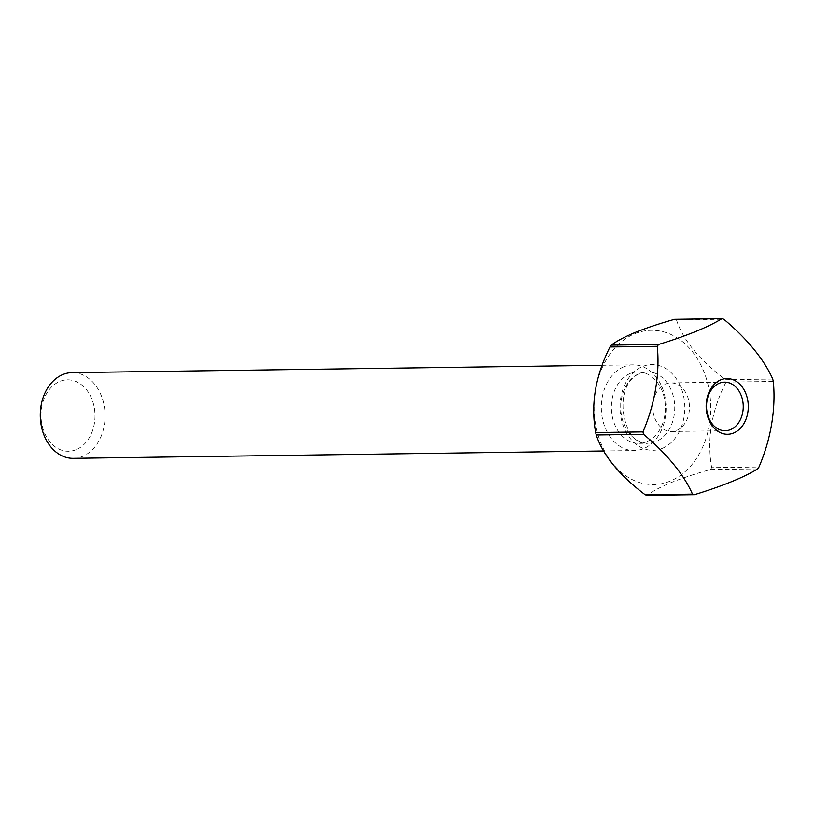 <?xml version="1.0" encoding="UTF-8"?>
<svg xmlns="http://www.w3.org/2000/svg" width="814" height="814" viewBox="0 0 814 814"><rect width="100%" height="100%" fill="white"/><g stroke="black" fill="none" stroke-linecap="round" stroke-linejoin="round"><path stroke-width="0.61" stroke-dasharray="4.07 3.05" d="M76.14 449.684A35.714 27.004 -90.8 0 1 42.257 426.037A35.714 27.004 -90.8 0 1 59.87 381.4A35.714 27.004 -90.8 0 1 93.752 405.057A35.714 27.004 -90.8 0 1 76.14 449.684M73.27 458.333A42.857 32.407 89.2 0 0 82.438 456.451A42.857 32.407 89.2 0 0 104.66 408.893A42.857 32.407 89.2 0 0 72.09 372.619M676.648 430.403A24.288 18.366 89.2 0 0 689.234 403.449A24.288 18.366 89.2 0 0 670.777 382.895A24.288 18.366 89.2 0 0 665.587 383.974A24.288 18.366 89.2 0 0 652.991 410.917A24.288 18.366 89.2 0 0 671.448 431.471A24.288 18.366 89.2 0 0 676.648 430.403M630.26 373.494A35.714 27.004 89.2 0 0 611.741 413.125A35.714 27.004 89.2 0 0 638.888 443.355A35.714 27.004 89.2 0 0 646.519 441.778A35.714 27.004 89.2 0 0 665.038 402.147A35.714 27.004 89.2 0 0 637.891 371.927A35.714 27.004 89.2 0 0 630.26 373.494M623.951 366.738A42.857 32.407 89.2 0 0 601.729 414.285A42.857 32.407 89.2 0 0 634.31 450.559A42.857 32.407 89.2 0 0 643.477 448.677A42.857 32.407 89.2 0 0 665.689 401.119A42.857 32.407 89.2 0 0 633.119 364.845A42.857 32.407 89.2 0 0 623.951 366.738M669.983 481.186A77.147 58.323 -90.8 0 1 596.794 430.097A77.147 58.323 -90.8 0 1 634.849 333.699A77.147 58.323 -90.8 0 1 708.038 384.788A77.147 58.323 -90.8 0 1 669.983 481.186M757.661 468.895L710.368 469.546C695.726 473.656 682.681 477.991 671.245 482.539C660.378 487.077 652.319 491.341 647.079 495.329M710.368 469.546A90.008 68.05 89.2 0 0 711.67 467.684L758.963 467.022M772.72 379.029L725.427 379.68A90.008 68.05 89.2 0 1 726.007 382.112L773.3 381.461M674.582 319.322A90.008 68.05 89.2 0 1 676.465 319.892L723.758 319.241M676.465 319.892C682.885 339.794 699.206 359.727 725.427 379.68M726.007 382.112C711.507 410.541 706.725 439.061 711.67 467.684M639.601 373.372A35.714 27.004 -90.8 0 1 647.242 371.795A35.714 27.004 -90.8 0 1 674.389 402.024A35.714 27.004 -90.8 0 1 655.87 441.646A35.714 27.004 -90.8 0 1 648.229 443.223A35.714 27.004 -90.8 0 1 621.092 412.993A35.714 27.004 -90.8 0 1 639.601 373.372M662.179 448.412A42.857 32.407 89.2 0 0 683.312 394.861A42.857 32.407 89.2 0 0 642.653 366.473A42.857 32.407 89.2 0 0 621.509 420.034A42.857 32.407 89.2 0 0 662.179 448.412M638.888 443.355L648.229 443.223C622.781 447.619 610.612 384.066 640.669 373.158L647.242 371.795L637.891 371.927M670.777 382.895L724.541 382.153M603.52 450.987L634.31 450.559M602.034 365.283L633.119 364.845M671.448 431.471L725.213 430.728"/><path stroke-width="1.22" d="M747.303 398.229A27.859 21.062 89.2 0 0 720.878 379.782A27.859 21.062 89.2 0 0 707.132 414.591A27.859 21.062 89.2 0 0 733.567 433.038A27.859 21.062 89.2 0 0 747.303 398.229M730.412 429.66A24.288 18.366 89.2 0 0 742.999 402.706A24.288 18.366 89.2 0 0 724.541 382.153A24.288 18.366 89.2 0 0 719.352 383.221A24.288 18.366 89.2 0 0 706.756 410.175A24.288 18.366 89.2 0 0 725.213 430.728A24.288 18.366 89.2 0 0 730.412 429.66M602.034 365.283L72.09 372.619A42.857 32.407 89.2 0 0 62.922 374.511A42.857 32.407 89.2 0 0 40.7 422.069A42.857 32.407 89.2 0 0 73.27 458.333L603.52 450.987M645.197 494.759A90.008 68.05 89.2 0 0 647.079 495.329L694.373 494.678A90.008 68.05 89.2 0 1 692.49 494.108A119.322 53.785 -145.1 0 0 643.528 434.32L596.235 434.971C602.92 455.199 619.24 475.132 645.197 494.759L692.49 494.108M694.373 494.678A119.322 22.151 166.6 0 0 757.661 468.895A90.008 68.05 89.2 0 0 758.963 467.022A119.322 75.936 106.9 0 0 773.3 381.461A90.008 68.05 89.2 0 0 773.015 380.24A90.008 68.05 89.2 0 0 772.72 379.029A119.322 53.785 34.9 0 0 723.758 319.241A90.008 68.05 89.2 0 0 721.876 318.671L674.582 319.322C659.94 323.443 646.896 327.777 635.459 332.326C624.592 336.864 616.534 341.127 611.283 345.105A90.008 68.05 89.2 0 0 609.991 346.978C595.41 375.865 590.628 404.385 595.655 432.539A90.008 68.05 89.2 0 0 596.235 434.971M595.655 432.539L642.948 431.888A90.008 68.05 89.2 0 0 643.233 433.109A90.008 68.05 89.2 0 0 643.528 434.32M611.283 345.105L658.587 344.454A119.322 22.151 -13.4 0 0 721.876 318.671M658.587 344.454A90.008 68.05 89.2 0 0 657.285 346.316L609.991 346.978M642.948 431.888A119.322 75.936 -73.1 0 0 657.285 346.316"/></g></svg>
